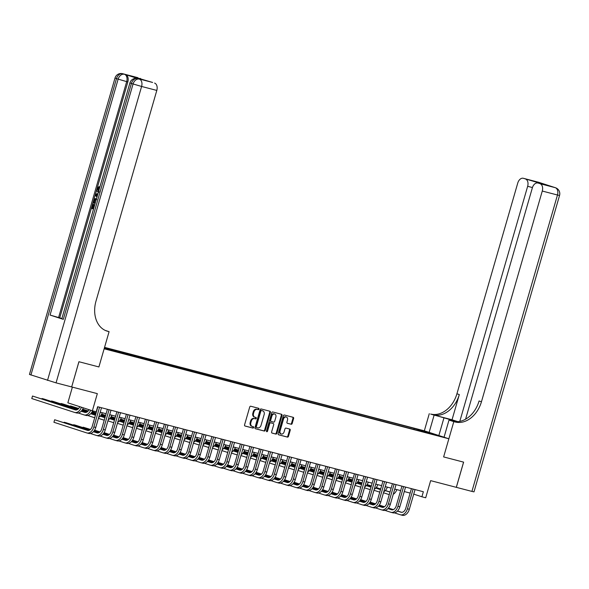 <?xml version="1.0" encoding="UTF-8"?>
<svg xmlns="http://www.w3.org/2000/svg" width="589" height="589" viewBox="0 0 589 589"><rect width="100%" height="100%" fill="white"/><g stroke="black" fill="none" stroke-linecap="round" stroke-linejoin="round"><path stroke-width="0.88" d="M258.991 409.134A0.722 0.537 108 0 0 258.674 408.302L250.745 406.233A1.031 0.773 108 0 0 249.714 407.028L244.568 424.838A1.031 0.773 108 0 0 245.031 426.024L252.961 428.093A0.722 0.537 108 0 0 253.358 426.708L252.335 426.443A3.298 2.466 108 0 1 252.232 426.414A3.298 2.466 108 0 1 250.862 422.652L251.289 421.164A3.298 2.466 108 0 1 254.588 418.624L255.619 418.889A0.722 0.537 108 0 0 256.016 417.505L254.985 417.24A3.298 2.466 108 0 1 254.882 417.211A3.298 2.466 108 0 1 253.513 413.449L253.947 411.961A3.298 2.466 108 0 1 257.246 409.421L258.269 409.686A0.722 0.537 108 0 0 258.991 409.134M254.787 417.174L254.323 417.027A3.298 2.466 108 0 1 254.22 416.997A3.298 2.466 108 0 1 252.85 413.235L253.277 411.748A3.298 2.466 108 0 1 256.583 409.208L257.607 409.473A0.722 0.537 108 0 0 258.173 408.17M244.833 425.935L252.298 427.879A0.722 0.537 108 0 0 252.858 426.576M252.129 426.377L251.672 426.23A3.298 2.466 108 0 1 251.569 426.2A3.298 2.466 108 0 1 250.2 422.438L250.627 420.951A3.298 2.466 108 0 1 253.925 418.411L254.949 418.676A0.722 0.537 108 0 0 255.516 417.373M419.905 429.771L425.258 431.391L419.905 429.771M291.15 424.286A1.031 0.773 108 0 0 292.181 423.491L293.624 418.492A1.031 0.773 108 0 0 293.16 417.306L284.354 415.009A1.031 0.773 108 0 0 283.324 415.805L278.185 433.614A1.031 0.773 108 0 0 278.641 434.8L287.447 437.097A1.031 0.773 108 0 0 288.477 436.302L290.222 430.264A1.031 0.773 108 0 0 289.759 429.079L285.996 428.1A1.031 0.773 108 0 0 284.966 428.895L284.097 431.884A2.754 2.061 108 0 1 281.255 433.99A2.754 2.061 108 0 1 280.106 430.846L283.493 419.118A2.754 2.061 108 0 1 286.335 417.019A2.754 2.061 108 0 1 287.484 420.163L286.917 422.114A1.031 0.773 108 0 0 287.38 423.3L290.487 424.065A1.031 0.773 108 0 0 291.518 423.27L292.961 418.278A1.031 0.773 108 0 0 292.696 417.181M71.674 386.944L78.911 361.727L98.9 366.947L78.948 361.734L71.674 386.944L97.332 393.636L92.385 410.776L96.184 411.77L97.634 406.727L423.358 491.741L421.901 496.785L425.7 497.779L430.647 480.639L456.342 487.346L463.617 462.137L443.627 456.924L463.58 462.129L456.306 487.331M444.054 437.215L449.002 420.075L453.81 421.636L443.627 456.924L448.862 438.776L104.143 348.798L98.9 366.947L109.09 331.659L107.721 331.298A26.247 19.628 -72 0 1 106.896 331.062A26.247 19.628 -72 0 1 95.992 301.134L156.807 90.426L141.603 86.458L56.051 382.865L71.637 386.929M270.417 412.433A1.031 0.773 108 0 0 269.953 411.247L261.155 408.95A1.031 0.773 108 0 0 260.117 409.745L254.978 427.555A1.031 0.773 108 0 0 255.442 428.74L264.247 431.038A1.031 0.773 108 0 0 265.278 430.25L270.417 412.433L269.755 412.219A1.031 0.773 108 0 0 269.49 411.129M272.751 411.976L281.557 414.281A1.031 0.773 108 0 1 282.021 415.459L276.882 433.276A1.031 0.773 108 0 1 275.843 434.071L272.081 433.084A1.031 0.773 108 0 1 271.617 431.899L273.701 424.676A1.031 0.773 108 0 0 273.244 423.491L270.741 422.843A1.031 0.773 108 0 0 269.71 423.638L267.539 431.155A0.722 0.537 108 0 1 266.493 430.883L271.72 412.771A1.031 0.773 108 0 1 272.751 411.976M104.555 347.355L424.33 430.817L448.862 438.776M104.26 348.379L428.166 433.173M104.503 347.539L414.177 428.365L438.665 435.661L428.402 432.981M72.381 387.128L67.853 402.817L92.385 410.776M413.706 494.127L421.901 496.785M100.182 412.182L106.094 413.728M109.679 414.663L115.599 416.202M119.184 417.145L125.096 418.683M128.689 419.618L134.601 421.164M138.187 422.099L144.106 423.646M147.692 424.581L153.604 426.127M157.189 427.062L163.109 428.608M166.694 429.543L172.606 431.089M176.192 432.024L182.111 433.563M185.697 434.505L191.609 436.044M195.195 436.979L201.114 438.525M204.7 439.46L210.612 441.006M214.197 441.941L220.117 443.488M223.702 444.423L229.622 445.969M233.207 446.904L239.119 448.45M242.705 449.385L248.624 450.924M252.21 451.859L258.122 453.405M261.707 454.34L267.627 455.886M271.212 456.821L277.124 458.367M280.71 459.302L286.629 460.848M290.215 461.783L296.127 463.329M299.713 464.265L305.632 465.803M309.218 466.746L315.137 468.284M318.723 469.219L324.635 470.766M328.22 471.701L334.14 473.247M337.725 474.182L343.637 475.728M347.223 476.663L353.142 478.209M356.728 479.144L362.64 480.69M366.225 481.625L372.145 483.164M375.73 484.106L381.643 485.645M385.228 486.58L391.148 488.126M394.733 489.061L400.653 490.608M404.238 491.543L410.15 493.089M413.868 429.44L414.177 428.365M418.484 430.647L418.19 429.668M428.453 432.348L428.144 433.165M255.243 428.652L263.577 430.824A1.031 0.773 108 0 0 264.616 430.029L269.755 412.219M261.575 410.548A0.722 0.537 108 0 0 260.853 411.107L256.34 426.745A0.722 0.537 108 0 0 256.657 427.57L257.739 427.857A3.298 2.466 108 0 0 261.045 425.31L264.13 414.627A3.298 2.466 108 0 0 262.76 410.864A3.298 2.466 108 0 0 262.657 410.835L260.912 410.334A0.722 0.537 108 0 0 260.191 410.894L260.853 411.107M256.613 427.555L255.994 427.356A0.722 0.537 108 0 1 255.678 426.524L260.191 410.894M262.193 410.688A3.298 2.466 108 0 0 262.098 410.651A3.298 2.466 108 0 0 261.995 410.621L262.657 410.835M260.912 410.334L261.995 410.621M271.882 432.996L275.181 433.857A1.031 0.773 108 0 0 276.212 433.062L281.358 415.245A1.031 0.773 108 0 0 281.093 414.155M272.641 423.3A1.031 0.773 108 0 0 272.582 423.277L270.079 422.622A1.031 0.773 108 0 0 269.048 423.417L266.876 430.942L267.539 431.155M266.515 431.435A0.722 0.537 108 0 0 266.876 430.942M275.866 417.181A2.754 2.061 108 0 0 274.724 414.038A2.754 2.061 108 0 0 271.875 416.143L270.682 420.274A1.031 0.773 108 0 0 271.146 421.459L273.642 422.107A1.031 0.773 108 0 0 274.673 421.312L275.866 417.181M274.724 414.038L274.062 413.824A2.754 2.061 108 0 0 271.212 415.922L271.875 416.143M271.08 421.437L270.476 421.238A1.031 0.773 108 0 0 270.476 421.238A1.031 0.773 108 0 1 270.02 420.053L271.212 415.922M287.182 423.204L290.487 424.065M286.335 417.019L285.672 416.806A2.754 2.061 108 0 0 282.83 418.904L283.493 419.118M281.255 433.99L280.592 433.776A2.754 2.061 108 0 1 279.444 430.633L282.83 418.904M278.45 434.704L286.784 436.883A1.031 0.773 108 0 0 287.815 436.088L289.56 430.051A1.031 0.773 108 0 0 289.295 428.961M79.743 406.675A5.249 3.482 104.6 0 1 75.363 409.922A5.249 3.482 104.6 0 1 75.237 409.885L32.505 396.029L31.777 398.547L74.508 412.403A7.871 5.22 -75.4 0 0 74.7 412.462A7.871 5.22 -75.4 0 0 81.415 407.22M75.959 410.003L32.505 396.029L31.777 398.547M76.408 412.904A7.871 5.22 -75.4 0 0 76.599 412.963A7.871 5.22 -75.4 0 0 83.277 407.824M99.534 407.22L97.877 406.8L92.215 426.421A5.249 3.482 104.6 0 1 87.577 430.419A5.249 3.482 104.6 0 1 87.444 430.382L54.659 419.751L53.93 422.269L86.716 432.908A7.871 5.22 -75.4 0 0 86.914 432.959A7.871 5.22 -75.4 0 0 93.872 426.959L99.534 407.338M88.615 433.401A7.871 5.22 -75.4 0 0 88.814 433.46A7.871 5.22 -75.4 0 0 95.771 427.452L101.499 407.735M88.166 430.5L54.659 419.751L53.93 422.269M89.013 409.679A5.249 3.482 104.6 0 1 84.868 412.403A5.249 3.482 104.6 0 1 84.735 412.366L81.208 411.225M85.457 412.477L81.297 411.129M77.063 409.76L43.91 399.003L42.01 398.51L41.885 398.944M76.901 409.826L42.01 398.51L41.701 398.886M78.204 413.007L84.013 414.884A7.871 5.22 -75.4 0 0 84.205 414.943A7.871 5.22 -75.4 0 0 90.706 410.231M85.913 415.385A7.871 5.22 -75.4 0 0 86.104 415.436A7.871 5.22 -75.4 0 0 92.569 410.827M95.543 414.892A5.249 3.482 104.6 0 1 94.365 414.884A5.249 3.482 104.6 0 1 94.24 414.847L90.713 413.699M94.962 414.958L90.794 413.611M86.568 412.241L81.694 410.658M77.741 409.377L53.415 401.484L51.508 400.984L51.383 401.426M86.399 412.307L81.621 410.754M77.623 409.458L51.508 400.984L51.199 401.367M87.709 415.488L93.511 417.365A7.871 5.22 -75.4 0 0 93.703 417.424A7.871 5.22 -75.4 0 0 94.777 417.535M98.672 417.417A7.871 5.22 -75.4 0 0 102.295 412.734M99.747 413.677A7.871 5.22 -75.4 0 0 100.395 412.241M105.041 417.373A5.249 3.482 104.6 0 1 103.87 417.365A5.249 3.482 104.6 0 1 103.738 417.329L100.211 416.18M104.459 417.439L100.299 416.092M95.632 414.575L91.199 413.139M87.238 411.851L82.055 410.172M78.263 408.943L62.913 403.966L61.013 403.465L60.888 403.907M95.602 414.685L91.126 413.235M87.12 411.939L81.989 410.268M78.168 409.031L61.013 403.465L60.704 403.848M98.4 418.352L103.016 419.847A7.871 5.22 -75.4 0 0 103.208 419.905A7.871 5.22 -75.4 0 0 104.282 420.009M108.17 419.891A7.871 5.22 -75.4 0 0 111.8 415.216M109.252 416.151A7.871 5.22 -75.4 0 0 109.9 414.715M109.031 409.701L107.375 409.281L101.72 428.895A5.249 3.482 104.6 0 1 97.075 432.9A5.249 3.482 104.6 0 1 96.949 432.863L93.415 431.722M90.419 433.504L96.221 435.381A7.871 5.22 -75.4 0 0 96.412 435.44A7.871 5.22 -75.4 0 0 103.377 429.433L109.039 409.819M98.12 435.882A7.871 5.22 -75.4 0 0 98.311 435.941A7.871 5.22 -75.4 0 0 105.276 429.933L111.004 410.216M97.671 432.981L93.504 431.627M89.278 430.257L66.064 422.725L64.164 422.232L64.039 422.674M89.108 430.323L64.164 422.232L63.855 422.615M118.536 412.182L116.88 411.763L111.218 431.376A5.249 3.482 104.6 0 1 106.58 435.381A5.249 3.482 104.6 0 1 106.447 435.345L102.92 434.203M99.916 435.985L105.718 437.863A7.871 5.22 -75.4 0 0 105.917 437.921A7.871 5.22 -75.4 0 0 112.874 431.914L118.536 412.3M107.625 438.363A7.871 5.22 -75.4 0 0 107.816 438.415A7.871 5.22 -75.4 0 0 114.774 432.414L120.502 412.698M107.169 435.455L103.009 434.108M98.775 432.738L93.909 431.155M89.948 429.874L75.569 425.206L73.662 424.713L73.537 425.155M98.613 432.805L93.828 431.251M89.83 429.955L73.662 424.713L73.353 425.089M128.034 414.663L126.385 414.244L120.723 433.857A5.249 3.482 104.6 0 1 116.077 437.863A5.249 3.482 104.6 0 1 115.952 437.826L112.425 436.677M109.421 438.466L115.223 440.344A7.871 5.22 -75.4 0 0 115.415 440.403A7.871 5.22 -75.4 0 0 122.379 434.395L128.041 414.781M117.123 440.844A7.871 5.22 -75.4 0 0 117.314 440.896A7.871 5.22 -75.4 0 0 124.279 434.896L130.007 415.179M116.674 437.936L112.506 436.589M108.28 435.219L103.406 433.637M99.453 432.355L94.269 430.669M90.47 429.44L83.167 427.194L83.042 427.629M108.111 435.286L103.333 433.732M99.335 432.436L94.196 430.773M90.375 429.528L83.167 427.194L82.858 427.57M114.546 419.854A5.249 3.482 104.6 0 1 113.375 419.847A5.249 3.482 104.6 0 1 113.243 419.81L109.716 418.661M113.964 419.92L109.797 418.573M105.136 417.056L100.704 415.62M95.793 414.023L91.56 412.653M87.761 411.424L82.379 409.679M78.69 408.479L70.518 405.946L70.385 406.388M105.1 417.167L100.623 415.716M95.757 414.133L91.486 412.749M87.665 411.512L82.32 409.775M78.609 408.575L70.518 405.946L70.201 406.329M107.905 420.833L112.514 422.328A7.871 5.22 -75.4 0 0 112.713 422.387A7.871 5.22 -75.4 0 0 113.78 422.49M117.675 422.372A7.871 5.22 -75.4 0 0 121.297 417.697M118.75 418.632A7.871 5.22 -75.4 0 0 119.398 417.196M137.539 417.145L135.882 416.725L130.221 436.339A5.249 3.482 104.6 0 1 125.582 440.344A5.249 3.482 104.6 0 1 125.45 440.307L121.923 439.158M118.919 440.94L124.728 442.825A7.871 5.22 -75.4 0 0 124.92 442.884A7.871 5.22 -75.4 0 0 131.877 436.876L137.539 417.262M126.628 443.318A7.871 5.22 -75.4 0 0 126.819 443.377A7.871 5.22 -75.4 0 0 133.777 437.369L139.505 417.653M126.171 440.417L122.011 439.07M117.778 437.693L112.911 436.118M108.95 434.829L103.767 433.151M99.975 431.921L94.586 430.176M117.616 437.76L112.83 436.213M108.832 434.918L103.701 433.246M99.88 432.009L94.527 430.272M98.989 192.272L98.245 192.073C97.038 191.639 96.633 190.497 97.045 188.635L98.871 186.684L99.482 186.838L99.357 187.729L98.098 188.988L99.099 191.381M93.511 209.029L91.405 208.344L92.642 204.081L93.71 204.39L92.723 207.799L93.349 208.005M138.548 78.801A6.295 4.175 104.6 0 1 138.702 78.838A6.295 4.175 104.6 0 1 138.857 78.882L125.597 74.582A6.295 4.175 104.6 0 1 127.828 81.923L126.687 81.621L58.598 317.537L50.058 315.056L63.317 319.356L61.823 318.796L129.919 82.887L131.413 83.439L63.317 319.356M61.904 318.539L59.739 317.832L127.828 81.923M109.09 331.659L105.247 330.414M152.308 82.372A6.295 4.175 104.6 0 1 152.463 82.408L128.557 75.37L138.003 77.711L125.597 74.582M139.961 78.352A6.295 4.175 104.6 0 1 141.551 79.559M56.051 382.865L29.45 374.449L115.002 78.05L116.489 78.602L30.937 375.009M152.463 82.408A6.295 4.175 104.6 0 1 152.617 82.453L128.557 75.37M138.857 78.882L152.617 82.453M154.576 83.093A6.295 4.175 104.6 0 1 156.807 90.426M59.739 317.832L58.598 317.537M92.642 204.081L93.099 204.228L92.112 207.645L93.342 208.042L94.255 204.862L94.682 204.972M94.255 204.862L94.674 204.994M92.112 207.645L92.723 207.799M93.099 204.228L93.71 204.39M95.123 203.448L93.018 202.763L94.52 198.854L96.552 198.486M96.309 199.34L94.454 199.862L94.078 200.834L93.725 202.056L95.366 202.594M93.725 202.056L95.381 202.557M96.773 199.45L95.057 200.017L94.336 202.218M94.454 199.862L95.057 200.017M94.078 200.834L94.689 200.989M96.957 197.087L95.219 195.143L95.499 194.179L97.965 193.59M97.73 194.414L95.816 194.812L97.192 196.262M96.434 195.46L97.303 195.894M97.641 194.716L96.427 194.966L97.045 195.622M95.816 194.812L96.427 194.966M98.496 191.219L97.487 188.826L98.098 188.988M98.871 186.684L98.746 187.574L99.357 187.729M98.746 187.574L97.487 188.826M538.361 182.215A6.295 4.175 104.6 0 1 538.515 182.251A6.295 4.175 104.6 0 1 538.67 182.295L555.243 187.67A6.295 4.175 104.6 0 1 557.474 195.011L542.27 191.042A6.295 4.175 -75.4 0 0 540.039 183.702L555.243 187.67A6.295 4.712 -72 0 1 555.442 187.729A6.295 6.295 0 0 1 559.55 195.467L557.474 195.011L471.922 491.41L456.342 487.346M457.469 421.68L430.647 414.038A26.247 19.628 108 0 0 456.924 393.791L517.746 183.083A6.295 4.175 -75.4 0 1 523.312 178.283L538.515 182.251A6.295 6.295 0 0 1 538.869 182.354A6.295 4.712 108 0 0 538.67 182.295L523.466 178.327L549.485 186.043L537.934 183.024A6.295 4.175 -75.4 0 0 532.36 187.825L465.582 419.191M449.002 420.075L454.848 421.599M453.81 421.636L455.179 421.989A26.247 19.628 108 0 0 481.456 401.75L542.27 191.042M452.035 419.773L433.033 414.811A26.247 19.628 108 0 0 459.31 394.564L452.035 419.773L457.844 421.65M549.485 186.043L540.039 183.702M559.55 195.467L473.998 491.867L471.922 491.41M429.138 432.378L434.086 415.238M424.33 430.817L429.278 413.677M459.803 421.378L527.656 186.301A6.295 4.175 -75.4 0 0 525.425 178.96M455.179 421.989L452.794 421.216A26.247 19.628 108 0 0 479.071 400.976L481.456 401.75M537.028 182.936L536.822 181.935M124.043 422.335A5.249 3.482 104.6 0 1 122.873 422.328A5.249 3.482 104.6 0 1 122.748 422.284L119.214 421.142M123.462 422.401L119.302 421.047M114.634 419.537L110.202 418.102M105.291 416.504L101.058 415.135M95.948 413.478L91.884 412.153M88.188 410.96L82.666 409.171M114.605 419.648L110.128 418.19M105.262 416.614L100.991 415.23M95.919 413.588L91.818 412.256M88.114 411.056L82.615 409.267M117.402 423.307L122.019 424.809A7.871 5.22 -75.4 0 0 122.21 424.86A7.871 5.22 -75.4 0 0 123.285 424.971M127.172 424.853A7.871 5.22 -75.4 0 0 130.802 420.171M128.255 421.113A7.871 5.22 -75.4 0 0 128.903 419.677M147.044 419.618L145.387 419.206L139.726 438.82A5.249 3.482 104.6 0 1 135.08 442.825A5.249 3.482 104.6 0 1 134.955 442.788L131.428 441.64M128.424 443.421L134.226 445.306A7.871 5.22 -75.4 0 0 134.417 445.365A7.871 5.22 -75.4 0 0 141.382 439.357L147.044 419.743M136.125 445.799A7.871 5.22 -75.4 0 0 136.324 445.858A7.871 5.22 -75.4 0 0 143.282 439.85L149.01 420.134M135.676 442.899L131.509 441.551M127.283 440.174L122.409 438.599M118.455 437.31L113.272 435.632M109.473 434.402L104.091 432.657M127.114 440.241L122.335 438.695M118.337 437.391L113.198 435.727M109.377 434.491L104.032 432.753M133.548 424.816A5.249 3.482 104.6 0 1 132.378 424.802A5.249 3.482 104.6 0 1 132.245 424.765L128.719 423.624M132.967 424.883L128.807 423.528M124.139 422.019L119.707 420.575M114.796 418.985L110.563 417.616M105.453 415.959L101.382 414.634M96.11 412.926L92.171 411.645M124.11 422.129L119.626 420.671M114.767 419.096L110.496 417.711M105.424 416.062L101.323 414.737M96.081 413.036L92.112 411.748M126.907 425.788L131.516 427.29A7.871 5.22 -75.4 0 0 131.715 427.342A7.871 5.22 -75.4 0 0 132.79 427.452M136.677 427.334A7.871 5.22 -75.4 0 0 140.307 422.652M137.76 423.594A7.871 5.22 -75.4 0 0 138.4 422.158M156.541 422.099L154.885 421.687L149.223 441.301A5.249 3.482 104.6 0 1 144.585 445.299A5.249 3.482 104.6 0 1 144.452 445.262L140.926 444.121M137.922 445.902L143.731 447.787A7.871 5.22 -75.4 0 0 143.922 447.839A7.871 5.22 -75.4 0 0 150.88 441.838L156.541 422.225M145.63 448.281A7.871 5.22 -75.4 0 0 145.822 448.339A7.871 5.22 -75.4 0 0 152.787 442.332L158.507 422.615M145.174 445.38L141.014 444.025M136.788 442.656L131.914 441.08M127.953 439.792L122.77 438.113M118.978 436.883L113.596 435.131M136.619 442.722L131.84 441.168M127.835 439.873L122.703 438.209M118.882 436.972L113.53 435.234M143.053 427.29A5.249 3.482 104.6 0 1 141.875 427.283A5.249 3.482 104.6 0 1 141.75 427.246L138.216 426.105M142.472 427.356L138.305 426.009M133.637 424.5L129.205 423.057M124.294 421.466L120.06 420.09M114.951 418.433L110.887 417.115M105.608 415.407L101.676 414.126M133.607 424.603L129.131 423.152M124.264 421.577L119.994 420.193M114.921 418.543L110.82 417.218M105.578 415.517L101.617 414.229M136.405 428.269L141.021 429.764A7.871 5.22 -75.4 0 0 141.213 429.823A7.871 5.22 -75.4 0 0 142.288 429.933M146.175 429.815A7.871 5.22 -75.4 0 0 149.805 425.133M147.257 426.075A7.871 5.22 -75.4 0 0 147.905 424.64M166.046 424.581L164.39 424.161L158.728 443.782A5.249 3.482 104.6 0 1 154.09 447.78A5.249 3.482 104.6 0 1 153.957 447.743L150.431 446.602M147.427 448.384L153.228 450.268A7.871 5.22 -75.4 0 0 153.427 450.32A7.871 5.22 -75.4 0 0 160.385 444.32L166.046 424.698M155.128 450.762A7.871 5.22 -75.4 0 0 155.327 450.821A7.871 5.22 -75.4 0 0 162.284 444.813L168.012 425.096M154.679 447.861L150.512 446.506M146.286 445.137L141.419 443.554M137.458 442.273L132.275 440.594M128.476 439.357L123.094 437.612M146.124 445.203L141.338 443.65M137.34 442.354L132.201 440.69M128.38 439.453L123.035 437.715M152.551 429.771A5.249 3.482 104.6 0 1 151.38 429.764A5.249 3.482 104.6 0 1 151.248 429.727L147.721 428.578M151.969 429.837L147.81 428.49M143.142 426.973L138.709 425.538M133.799 423.947L129.565 422.571M124.456 420.914L120.384 419.596M115.113 417.888L111.174 416.607M143.112 427.084L138.629 425.633M133.769 424.058L129.499 422.674M124.426 421.025L120.325 419.699M115.083 417.999L111.122 416.71M145.91 430.75L150.519 432.245A7.871 5.22 -75.4 0 0 150.718 432.304A7.871 5.22 -75.4 0 0 151.793 432.414M155.68 432.297A7.871 5.22 -75.4 0 0 159.31 427.614M156.762 428.556A7.871 5.22 -75.4 0 0 157.41 427.121M175.544 427.062L173.888 426.642L168.226 446.256A5.249 3.482 104.6 0 1 163.587 450.261A5.249 3.482 104.6 0 1 163.462 450.224L159.928 449.083M156.932 450.865L162.733 452.742A7.871 5.22 -75.4 0 0 162.925 452.801A7.871 5.22 -75.4 0 0 169.89 446.793L175.544 427.18M164.633 453.243A7.871 5.22 -75.4 0 0 164.824 453.294A7.871 5.22 -75.4 0 0 171.789 447.294L177.517 427.577M164.176 450.335L160.017 448.987M155.79 447.618L150.917 446.035M146.963 444.754L141.772 443.068M137.981 441.838L132.599 440.093M155.621 447.684L150.843 446.131M146.838 444.835L141.706 443.171M137.885 441.927L132.532 440.197M162.056 432.252A5.249 3.482 104.6 0 1 160.878 432.245A5.249 3.482 104.6 0 1 160.753 432.208L157.226 431.06M161.474 432.319L157.307 430.971M152.647 429.455L148.207 428.019M143.304 426.429L139.07 425.052M133.961 423.395L129.889 422.077M124.618 420.362L120.679 419.088M152.61 429.565L148.133 428.115M143.267 426.539L138.997 425.148M133.924 423.506L129.823 422.173M124.581 420.472L120.62 419.191M155.408 433.232L160.024 434.726A7.871 5.22 -75.4 0 0 160.215 434.785A7.871 5.22 -75.4 0 0 161.29 434.896M165.185 434.77A7.871 5.22 -75.4 0 0 168.807 430.095M166.26 431.038A7.871 5.22 -75.4 0 0 166.908 429.602M185.049 429.543L183.393 429.123L177.731 448.737A5.249 3.482 104.6 0 1 173.092 452.742A5.249 3.482 104.6 0 1 172.96 452.705L169.433 451.557M166.429 453.346L172.231 455.223A7.871 5.22 -75.4 0 0 172.43 455.282A7.871 5.22 -75.4 0 0 179.387 449.274L185.049 429.661M174.13 455.724A7.871 5.22 -75.4 0 0 174.329 455.776A7.871 5.22 -75.4 0 0 181.287 449.775L187.015 430.058M173.681 452.816L169.522 451.469M165.288 450.099L160.422 448.516M156.46 447.235L151.277 445.549M147.478 444.32L142.096 442.575M165.126 450.165L160.341 448.612M156.343 447.316L151.211 445.652M147.383 444.408L142.037 442.678M171.554 434.734A5.249 3.482 104.6 0 1 170.383 434.726A5.249 3.482 104.6 0 1 170.25 434.689L166.724 433.541M170.972 434.8L166.812 433.452M162.144 431.936L157.712 430.5M152.801 428.91L148.568 427.533M143.458 425.876L139.387 424.559M134.115 422.843L130.176 421.569M162.115 432.046L157.631 430.596M152.772 429.013L148.502 427.629M143.429 425.987L139.328 424.654M134.086 422.954L130.125 421.672M164.913 435.713L169.529 437.207A7.871 5.22 -75.4 0 0 169.72 437.266A7.871 5.22 -75.4 0 0 170.795 437.369M174.683 437.252A7.871 5.22 -75.4 0 0 178.312 432.576M175.765 433.511A7.871 5.22 -75.4 0 0 176.413 432.076M194.547 432.024L192.89 431.604L187.228 451.218A5.249 3.482 104.6 0 1 182.59 455.223A5.249 3.482 104.6 0 1 182.465 455.187L178.931 454.038M175.934 455.82L181.736 457.705A7.871 5.22 -75.4 0 0 181.927 457.763A7.871 5.22 -75.4 0 0 188.892 451.756L194.554 432.142M183.635 458.198A7.871 5.22 -75.4 0 0 183.827 458.257A7.871 5.22 -75.4 0 0 190.792 452.256L196.52 432.532M183.186 455.297L179.019 453.95M174.793 452.573L169.919 450.997M165.965 449.716L160.775 448.03M156.983 446.801L151.601 445.056M174.624 452.646L169.846 451.093M165.84 449.797L160.709 448.126M156.888 446.889L151.535 445.151M181.059 437.215A5.249 3.482 104.6 0 1 179.881 437.207A5.249 3.482 104.6 0 1 179.755 437.163L176.229 436.022M180.477 437.281L176.31 435.926M171.649 434.417L167.21 432.981M162.306 431.384L158.073 430.014M152.963 428.358L148.892 427.04M143.62 425.324L139.681 424.051M171.613 434.527L167.136 433.077M162.269 431.494L157.999 430.11M152.926 428.468L148.833 427.135M143.583 425.435L139.622 424.154M174.41 438.194L179.027 439.689A7.871 5.22 -75.4 0 0 179.218 439.747A7.871 5.22 -75.4 0 0 180.293 439.85M184.188 439.733A7.871 5.22 -75.4 0 0 187.81 435.057M185.263 435.993A7.871 5.22 -75.4 0 0 185.91 434.557M204.052 434.505L202.395 434.086L196.733 453.699A5.249 3.482 104.6 0 1 192.095 457.705A5.249 3.482 104.6 0 1 191.962 457.668L188.436 456.519M185.432 458.301L191.234 460.186A7.871 5.22 -75.4 0 0 191.432 460.245A7.871 5.22 -75.4 0 0 198.39 454.237L204.052 434.623M193.133 460.679A7.871 5.22 -75.4 0 0 193.332 460.738A7.871 5.22 -75.4 0 0 200.289 454.73L206.017 435.013M192.684 457.778L188.524 456.431M184.291 455.054L179.424 453.478M175.463 452.19L170.28 450.511M166.481 449.282L161.099 447.537M184.129 455.12L179.343 453.574M175.345 452.278L170.214 450.607M166.385 449.37L161.04 447.633M190.556 439.696A5.249 3.482 104.6 0 1 189.386 439.681A5.249 3.482 104.6 0 1 189.253 439.644L185.726 438.503M189.975 439.762L185.815 438.407M181.147 436.898L176.715 435.455M171.804 433.865L167.57 432.495M162.461 430.839L158.397 429.514M153.118 427.805L149.179 426.532M181.117 437.009L176.641 435.551M171.774 433.975L167.504 432.591M162.431 430.949L158.331 429.617M153.088 427.916L149.127 426.627M183.915 440.668L188.532 442.17A7.871 5.22 -75.4 0 0 188.723 442.221A7.871 5.22 -75.4 0 0 189.798 442.332M193.685 442.214A7.871 5.22 -75.4 0 0 197.315 437.531M194.768 438.474A7.871 5.22 -75.4 0 0 195.415 437.038M213.549 436.979L211.9 436.567L206.238 456.18A5.249 3.482 104.6 0 1 201.593 460.186A5.249 3.482 104.6 0 1 201.467 460.142L197.941 459M194.937 460.782L200.739 462.667A7.871 5.22 -75.4 0 0 200.93 462.726A7.871 5.22 -75.4 0 0 207.895 456.718L213.557 437.104M202.638 463.16A7.871 5.22 -75.4 0 0 202.83 463.219A7.871 5.22 -75.4 0 0 209.794 457.211L215.522 437.494M202.189 460.259L198.022 458.905M193.796 457.535L188.922 455.96M184.968 454.671L179.785 452.993M175.986 451.763L170.604 450.018M193.626 457.601L188.848 456.055M184.85 454.752L179.711 453.088M175.89 451.851L170.538 450.114M200.061 442.17A5.249 3.482 104.6 0 1 198.891 442.162A5.249 3.482 104.6 0 1 198.758 442.125L195.231 440.984M199.48 442.243L195.312 440.889M190.652 439.379L186.22 437.936M181.309 436.346L177.075 434.976M171.966 433.313L167.894 431.995M162.623 430.287L158.684 429.006M190.615 439.49L186.139 438.032M181.272 436.456L177.002 435.072M171.929 433.423L167.836 432.098M162.586 430.397L158.625 429.109M193.42 443.149L198.029 444.651A7.871 5.22 -75.4 0 0 198.228 444.702A7.871 5.22 -75.4 0 0 199.296 444.813M203.19 444.695A7.871 5.22 -75.4 0 0 206.813 440.012M204.265 440.955A7.871 5.22 -75.4 0 0 204.913 439.519M223.054 439.46L221.398 439.041L215.736 458.662A5.249 3.482 104.6 0 1 211.098 462.659A5.249 3.482 104.6 0 1 210.965 462.623L207.438 461.481M204.435 463.263L210.236 465.148A7.871 5.22 -75.4 0 0 210.435 465.2A7.871 5.22 -75.4 0 0 217.393 459.199L223.054 439.578M212.143 465.641A7.871 5.22 -75.4 0 0 212.334 465.7A7.871 5.22 -75.4 0 0 219.292 459.692L225.02 439.976M211.687 462.74L207.527 461.386M203.293 460.016L198.427 458.433M194.466 457.152L189.283 455.474M185.491 454.244L180.101 452.492M203.131 460.083L198.346 458.529M194.348 457.233L189.216 455.569M185.395 454.333L180.043 452.595M209.559 444.651A5.249 3.482 104.6 0 1 208.388 444.643A5.249 3.482 104.6 0 1 208.263 444.607L204.729 443.465M208.977 444.717L204.817 443.37M200.15 441.853L195.717 440.417M190.807 438.827L186.573 437.45M181.464 435.794L177.399 434.476M172.121 432.768L168.182 431.487M200.12 441.964L195.644 440.513M190.777 438.938L186.507 437.553M181.434 435.904L177.333 434.579M172.091 432.878L168.13 431.59M202.918 445.63L207.534 447.125A7.871 5.22 -75.4 0 0 207.726 447.184A7.871 5.22 -75.4 0 0 208.8 447.294M212.688 447.176A7.871 5.22 -75.4 0 0 216.318 442.494M213.77 443.436A7.871 5.22 -75.4 0 0 214.418 442M232.559 441.941L230.903 441.522L225.241 461.143A5.249 3.482 104.6 0 1 220.595 465.141A5.249 3.482 104.6 0 1 220.47 465.104L216.943 463.963M213.94 465.744L219.741 467.622A7.871 5.22 -75.4 0 0 219.933 467.681A7.871 5.22 -75.4 0 0 226.898 461.68L232.559 442.059M221.641 468.122A7.871 5.22 -75.4 0 0 221.839 468.181A7.871 5.22 -75.4 0 0 228.797 462.174L234.525 442.457M221.192 465.222L217.024 463.867M212.798 462.498L207.924 460.915M203.971 459.634L198.787 457.955M194.988 456.718L189.606 454.973M212.629 462.564L207.851 461.01M203.853 459.714L198.714 458.051M194.893 456.806L189.548 455.076M219.064 447.132A5.249 3.482 104.6 0 1 217.893 447.125A5.249 3.482 104.6 0 1 217.761 447.088L214.234 445.939M218.482 447.198L214.322 445.851M209.655 444.334L205.222 442.899M200.312 441.308L196.078 439.931M190.969 438.275L186.897 436.957M181.626 435.249L177.687 433.968M209.625 444.445L205.141 442.994M200.282 441.419L196.012 440.035M190.939 438.385L186.838 437.06M181.596 435.359L177.628 434.071M212.423 448.111L217.032 449.606A7.871 5.22 -75.4 0 0 217.231 449.665A7.871 5.22 -75.4 0 0 218.305 449.775M222.193 449.657A7.871 5.22 -75.4 0 0 225.823 444.975M223.275 445.917A7.871 5.22 -75.4 0 0 223.916 444.481M242.057 444.423L240.4 444.003L234.739 463.617A5.249 3.482 104.6 0 1 230.1 467.622A5.249 3.482 104.6 0 1 229.968 467.585L226.441 466.444M223.437 468.226L229.246 470.103A7.871 5.22 -75.4 0 0 229.438 470.162A7.871 5.22 -75.4 0 0 236.395 464.154L242.057 444.54M231.146 470.604A7.871 5.22 -75.4 0 0 231.337 470.655A7.871 5.22 -75.4 0 0 238.295 464.655L244.023 444.938M230.689 467.695L226.529 466.348M222.303 464.979L217.429 463.396M213.468 462.115L208.285 460.429M204.493 459.199L199.104 457.454M222.134 465.045L217.356 463.491M213.351 462.196L208.219 460.532M204.398 459.287L199.045 457.557M228.569 449.613A5.249 3.482 104.6 0 1 227.391 449.606A5.249 3.482 104.6 0 1 227.266 449.569L223.732 448.42M227.987 449.679L223.82 448.332M219.152 446.815L214.72 445.38M209.809 443.789L205.576 442.413M200.466 440.756L196.402 439.438M191.123 437.723L187.184 436.449M219.123 446.926L214.646 445.475M209.78 443.9L205.509 442.508M200.437 440.866L196.336 439.534M191.094 437.833L187.133 436.552M221.92 450.592L226.537 452.087A7.871 5.22 -75.4 0 0 226.728 452.146A7.871 5.22 -75.4 0 0 227.803 452.256M231.691 452.131A7.871 5.22 -75.4 0 0 235.32 447.456M232.773 448.398A7.871 5.22 -75.4 0 0 233.421 446.955M251.562 446.904L249.905 446.484L244.244 466.098A5.249 3.482 104.6 0 1 239.605 470.103A5.249 3.482 104.6 0 1 239.473 470.066L235.946 468.918M232.942 470.707L238.744 472.584A7.871 5.22 -75.4 0 0 238.943 472.643A7.871 5.22 -75.4 0 0 245.9 466.635L251.562 447.022M240.643 473.085A7.871 5.22 -75.4 0 0 240.842 473.136A7.871 5.22 -75.4 0 0 247.8 467.136L253.528 447.419M240.194 470.177L236.027 468.829M231.801 467.46L226.934 465.877M222.973 464.596L217.79 462.91M213.991 461.68L208.609 459.935M231.639 467.526L226.853 465.973M222.856 464.677L217.716 463.013M213.895 461.769L208.55 460.038M238.066 452.094A5.249 3.482 104.6 0 1 236.896 452.087A5.249 3.482 104.6 0 1 236.763 452.05L233.237 450.902M237.485 452.161L233.325 450.813M228.657 449.297L224.225 447.861M219.314 446.263L215.081 444.894M209.971 443.237L205.9 441.919M200.628 440.204L196.689 438.93M228.628 449.407L224.144 447.957M219.285 446.374L215.014 444.989M209.942 443.348L205.841 442.015M200.599 440.314L196.638 439.033M231.425 453.074L236.034 454.568A7.871 5.22 -75.4 0 0 236.233 454.627A7.871 5.22 -75.4 0 0 237.308 454.73M241.196 454.612A7.871 5.22 -75.4 0 0 244.825 449.937M242.278 450.872A7.871 5.22 -75.4 0 0 242.926 449.436M261.06 449.385L259.403 448.965L253.741 468.579A5.249 3.482 104.6 0 1 249.103 472.584A5.249 3.482 104.6 0 1 248.978 472.547L245.444 471.399M242.447 473.181L248.249 475.065A7.871 5.22 -75.4 0 0 248.44 475.124A7.871 5.22 -75.4 0 0 255.398 469.116L261.06 449.503M250.148 475.559A7.871 5.22 -75.4 0 0 250.34 475.617A7.871 5.22 -75.4 0 0 257.305 469.61L263.033 449.893M249.692 472.658L245.532 471.31M241.306 469.934L236.432 468.358M232.478 467.077L227.288 465.391M223.496 464.161L218.114 462.417M241.137 470L236.358 468.454M232.353 467.158L227.221 465.487M223.4 464.25L218.048 462.512M247.571 454.575A5.249 3.482 104.6 0 1 246.393 454.568A5.249 3.482 104.6 0 1 246.268 454.524L242.742 453.383M246.99 454.642L242.823 453.287M238.162 451.778L233.723 450.342M228.819 448.744L224.586 447.375M219.476 445.718L215.405 444.393M210.133 442.685L206.194 441.411M238.125 451.888L233.649 450.438M228.782 448.855L224.512 447.471M219.439 445.829L215.338 444.496M210.096 442.795L206.135 441.514M240.923 455.555L245.539 457.049A7.871 5.22 -75.4 0 0 245.731 457.101A7.871 5.22 -75.4 0 0 246.806 457.211M250.7 457.093A7.871 5.22 -75.4 0 0 254.323 452.418M251.775 453.353A7.871 5.22 -75.4 0 0 252.423 451.918M270.565 451.866L268.908 451.446L263.246 471.06A5.249 3.482 104.6 0 1 258.608 475.065A5.249 3.482 104.6 0 1 258.475 475.029L254.949 473.88M251.945 475.662L257.746 477.546A7.871 5.22 -75.4 0 0 257.945 477.605A7.871 5.22 -75.4 0 0 264.903 471.598L270.565 451.984M259.646 478.04A7.871 5.22 -75.4 0 0 259.845 478.099A7.871 5.22 -75.4 0 0 266.802 472.091L272.53 452.374M259.197 475.139L255.037 473.792M250.804 472.415L245.937 470.839M241.976 469.551L236.793 467.872M232.994 466.643L227.612 464.898M250.642 472.481L245.856 470.935M241.858 469.632L236.726 467.968M232.898 466.731L227.553 464.993M257.069 457.057A5.249 3.482 104.6 0 1 255.898 457.042A5.249 3.482 104.6 0 1 255.766 457.005L252.239 455.864M256.487 457.123L252.328 455.768M247.66 454.259L243.228 452.816M238.317 451.226L234.083 449.856M228.974 448.2L224.902 446.874M219.631 445.166L215.692 443.885M247.63 454.369L243.147 452.912M238.287 451.336L234.017 449.952M228.944 448.31L224.843 446.977M219.601 445.277L215.64 443.988M250.428 458.028L255.044 459.53A7.871 5.22 -75.4 0 0 255.236 459.582A7.871 5.22 -75.4 0 0 256.311 459.692M260.198 459.575A7.871 5.22 -75.4 0 0 263.828 454.892M261.28 455.834A7.871 5.22 -75.4 0 0 261.928 454.399M280.062 454.34L278.406 453.928L272.744 473.541A5.249 3.482 104.6 0 1 268.105 477.546A5.249 3.482 104.6 0 1 267.98 477.502L264.446 476.361M261.45 478.143L267.251 480.028A7.871 5.22 -75.4 0 0 267.443 480.079A7.871 5.22 -75.4 0 0 274.408 474.079L280.069 454.465M269.151 480.521A7.871 5.22 -75.4 0 0 269.342 480.58A7.871 5.22 -75.4 0 0 276.307 474.572L282.035 454.855M268.702 477.62L264.535 476.265M260.309 474.896L255.435 473.32M251.481 472.032L246.29 470.353M242.499 469.124L237.117 467.371M260.139 474.962L255.361 473.416M251.356 472.113L246.224 470.449M242.403 469.212L237.05 467.475M266.574 459.53A5.249 3.482 104.6 0 1 265.396 459.523A5.249 3.482 104.6 0 1 265.271 459.486L261.744 458.345M265.992 459.604L261.825 458.249M257.165 456.74L252.725 455.297M247.822 453.707L243.588 452.337M238.479 450.673L234.407 449.355M229.136 447.647L225.197 446.366M257.128 456.85L252.652 455.393M247.785 453.817L243.515 452.433M238.442 450.784L234.348 449.459M229.099 447.758L225.138 446.469M259.926 460.51L264.542 462.004A7.871 5.22 -75.4 0 0 264.733 462.063A7.871 5.22 -75.4 0 0 265.808 462.174M269.703 462.056A7.871 5.22 -75.4 0 0 273.325 457.373M270.778 458.316A7.871 5.22 -75.4 0 0 271.426 456.88M289.567 456.821L287.911 456.401L282.249 476.022A5.249 3.482 104.6 0 1 277.61 480.02A5.249 3.482 104.6 0 1 277.478 479.983L273.951 478.842M270.947 480.624L276.749 482.509A7.871 5.22 -75.4 0 0 276.948 482.56A7.871 5.22 -75.4 0 0 283.905 476.56L289.567 456.939M278.649 483.002A7.871 5.22 -75.4 0 0 278.847 483.061A7.871 5.22 -75.4 0 0 285.805 477.053L291.533 457.336M278.199 480.101L274.04 478.747M269.806 477.377L264.94 475.794M260.979 474.513L255.795 472.834M251.996 471.598L246.614 469.853M269.644 477.443L264.859 475.89M260.861 474.594L255.729 472.93M251.901 471.693L246.555 469.956M276.072 462.012A5.249 3.482 104.6 0 1 274.901 462.004A5.249 3.482 104.6 0 1 274.768 461.967L271.242 460.826M275.49 462.078L271.33 460.731M266.662 459.214L262.23 457.778M257.319 456.188L253.086 454.811M247.976 453.155L243.912 451.837M238.633 450.129L234.694 448.847M266.633 459.324L262.157 457.874M257.29 456.298L253.02 454.914M247.947 453.265L243.846 451.94M238.604 450.239L234.643 448.951M269.431 462.991L274.047 464.485A7.871 5.22 -75.4 0 0 274.238 464.544A7.871 5.22 -75.4 0 0 275.313 464.655M279.201 464.537A7.871 5.22 -75.4 0 0 282.83 459.854M280.283 460.797A7.871 5.22 -75.4 0 0 280.931 459.361M299.065 459.302L297.416 458.883L291.754 478.496A5.249 3.482 104.6 0 1 287.108 482.501A5.249 3.482 104.6 0 1 286.983 482.465L283.449 481.323M280.452 483.105L286.254 484.983A7.871 5.22 -75.4 0 0 286.445 485.041A7.871 5.22 -75.4 0 0 293.41 479.034L299.072 459.42M288.154 485.483A7.871 5.22 -75.4 0 0 288.345 485.542A7.871 5.22 -75.4 0 0 295.31 479.534L301.038 459.818M287.704 482.582L283.537 481.228M279.311 479.858L274.437 478.275M270.484 476.994L265.3 475.316M261.501 474.079L256.119 472.334M279.142 479.925L274.364 478.371M270.366 477.075L265.227 475.411M261.406 474.167L256.053 472.437M285.577 464.493A5.249 3.482 104.6 0 1 284.406 464.485A5.249 3.482 104.6 0 1 284.273 464.449L280.747 463.3M284.995 464.559L280.828 463.212M276.167 461.695L271.735 460.259M266.824 458.669L262.591 457.292M257.481 455.636L253.41 454.318M248.138 452.61L244.199 451.329M276.131 461.805L271.654 460.355M266.788 458.779L262.517 457.395M257.445 455.746L253.351 454.413M248.102 452.713L244.141 451.432M278.936 465.472L283.545 466.967A7.871 5.22 -75.4 0 0 283.743 467.025A7.871 5.22 -75.4 0 0 284.811 467.136M288.706 467.018A7.871 5.22 -75.4 0 0 292.328 462.336M289.781 463.278A7.871 5.22 -75.4 0 0 290.429 461.842M308.57 461.783L306.913 461.364L301.251 480.977A5.249 3.482 104.6 0 1 296.613 484.983A5.249 3.482 104.6 0 1 296.481 484.946L292.954 483.805M289.95 485.586L295.752 487.464A7.871 5.22 -75.4 0 0 295.95 487.523A7.871 5.22 -75.4 0 0 302.908 481.515L308.57 461.901M297.659 487.964A7.871 5.22 -75.4 0 0 297.85 488.016A7.871 5.22 -75.4 0 0 304.808 482.016L310.536 462.299M297.202 485.056L293.042 483.709M288.809 482.339L283.942 480.757M279.981 479.475L274.798 477.789M271.006 476.56L265.617 474.815M288.647 482.406L283.861 480.852M279.863 479.556L274.732 477.893M270.911 476.648L265.558 474.918M295.074 466.974A5.249 3.482 104.6 0 1 293.904 466.967A5.249 3.482 104.6 0 1 293.778 466.93L290.244 465.781M294.493 467.04L290.333 465.693M285.665 464.176L281.233 462.74M276.322 461.15L272.089 459.773M266.979 458.117L262.915 456.799M257.636 455.083L253.697 453.81M285.636 464.287L281.159 462.836M276.293 461.261L272.022 459.869M266.95 458.227L262.849 456.895M257.607 455.194L253.645 453.913M288.433 467.953L293.05 469.448A7.871 5.22 -75.4 0 0 293.241 469.507A7.871 5.22 -75.4 0 0 294.316 469.61M298.203 469.492A7.871 5.22 -75.4 0 0 301.833 464.817M299.286 465.752A7.871 5.22 -75.4 0 0 299.934 464.316M318.075 464.265L316.418 463.845L310.756 483.459A5.249 3.482 104.6 0 1 306.111 487.464A5.249 3.482 104.6 0 1 305.986 487.427L302.459 486.278M299.455 488.067L305.257 489.945A7.871 5.22 -75.4 0 0 305.448 490.004A7.871 5.22 -75.4 0 0 312.413 483.996L318.075 464.382M307.156 490.446A7.871 5.22 -75.4 0 0 307.348 490.497A7.871 5.22 -75.4 0 0 314.312 484.497L320.041 464.78M306.707 487.537L302.54 486.19M298.314 484.821L293.44 483.238M289.486 481.957L284.303 480.271M280.504 479.041L275.122 477.296M298.144 484.887L293.366 483.333M289.368 482.038L284.229 480.374M280.408 479.129L275.063 477.392M304.579 469.455A5.249 3.482 104.6 0 1 303.409 469.448A5.249 3.482 104.6 0 1 303.276 469.411L299.749 468.262M303.998 469.521L299.838 468.174M295.17 466.657L290.738 465.222M285.827 463.624L281.594 462.255M276.484 460.598L272.412 459.28M267.141 457.565L263.202 456.291M295.141 466.768L290.657 465.317M285.798 463.734L281.527 462.35M276.455 460.708L272.354 459.376M267.111 457.675L263.143 456.394M297.938 470.434L302.547 471.929A7.871 5.22 -75.4 0 0 302.746 471.988A7.871 5.22 -75.4 0 0 303.821 472.091M307.708 471.973A7.871 5.22 -75.4 0 0 311.338 467.298M308.791 468.233A7.871 5.22 -75.4 0 0 309.431 466.797M327.572 466.746L325.916 466.326L320.254 485.94A5.249 3.482 104.6 0 1 315.616 489.945A5.249 3.482 104.6 0 1 315.483 489.908L311.956 488.76M308.953 490.541L314.762 492.426A7.871 5.22 -75.4 0 0 314.953 492.485A7.871 5.22 -75.4 0 0 321.911 486.477L327.572 466.863M316.661 492.919A7.871 5.22 -75.4 0 0 316.853 492.978A7.871 5.22 -75.4 0 0 323.81 486.97L329.538 467.254M316.205 490.019L312.045 488.671M307.811 487.294L302.945 485.719M298.984 484.43L293.801 482.752M290.009 481.522L284.62 479.777M307.649 487.361L302.871 485.815M298.866 484.519L293.734 482.847M289.913 481.611L284.561 479.873M314.084 471.936A5.249 3.482 104.6 0 1 312.906 471.929A5.249 3.482 104.6 0 1 312.781 471.885L309.247 470.744M313.503 472.003L309.335 470.648M304.668 469.139L300.235 467.703M295.325 466.105L291.091 464.736M285.982 463.079L281.917 461.754M276.639 460.046L272.7 458.772M304.638 469.249L300.162 467.791M295.295 466.216L291.025 464.831M285.952 463.19L281.851 461.857M276.609 460.156L272.648 458.868M307.436 472.908L312.052 474.41A7.871 5.22 -75.4 0 0 312.244 474.462A7.871 5.22 -75.4 0 0 313.319 474.572M317.206 474.454A7.871 5.22 -75.4 0 0 320.836 469.772M318.288 470.714A7.871 5.22 -75.4 0 0 318.936 469.278M337.077 469.219L335.421 468.807L329.759 488.421A5.249 3.482 104.6 0 1 325.121 492.426A5.249 3.482 104.6 0 1 324.988 492.389L321.461 491.241M318.458 493.022L324.259 494.907A7.871 5.22 -75.4 0 0 324.451 494.966A7.871 5.22 -75.4 0 0 331.416 488.958L337.077 469.345M326.159 495.401A7.871 5.22 -75.4 0 0 326.358 495.459A7.871 5.22 -75.4 0 0 333.315 489.452L339.043 469.735M325.71 492.5L321.542 491.152M317.316 489.776L312.442 488.2M308.489 486.912L303.306 485.233M299.507 484.003L294.125 482.258M317.154 489.842L312.369 488.296M308.371 486.993L303.232 485.329M299.411 484.092L294.066 482.354M323.582 474.417A5.249 3.482 104.6 0 1 322.411 474.403A5.249 3.482 104.6 0 1 322.279 474.366L318.752 473.225M323 474.484L318.84 473.129M314.173 471.62L309.74 470.177M304.83 468.586L300.596 467.217M295.487 465.56L291.415 464.235M286.144 462.527L282.205 461.246M314.143 471.73L309.659 470.272M304.8 468.697L300.53 467.313M295.457 465.663L291.356 464.338M286.114 462.637L282.153 461.349M316.941 475.389L321.55 476.891A7.871 5.22 -75.4 0 0 321.749 476.943A7.871 5.22 -75.4 0 0 322.824 477.053M326.711 476.935A7.871 5.22 -75.4 0 0 330.341 472.253M327.793 473.195A7.871 5.22 -75.4 0 0 328.441 471.76M346.575 471.701L344.918 471.288L339.257 490.902A5.249 3.482 104.6 0 1 334.618 494.907A5.249 3.482 104.6 0 1 334.493 494.863L330.959 493.722M327.963 495.504L333.764 497.388A7.871 5.22 -75.4 0 0 333.956 497.44A7.871 5.22 -75.4 0 0 340.913 491.44L346.575 471.826M335.664 497.882A7.871 5.22 -75.4 0 0 335.855 497.941A7.871 5.22 -75.4 0 0 342.82 491.933L348.541 472.216M335.207 494.981L331.047 493.626M326.821 492.257L321.947 490.681M317.994 489.393L312.803 487.714M309.011 486.485L303.629 484.732M326.652 492.323L321.874 490.77M317.869 489.474L312.737 487.81M308.916 486.573L303.563 484.835M333.087 476.891A5.249 3.482 104.6 0 1 331.909 476.884A5.249 3.482 104.6 0 1 331.784 476.847L328.257 475.706M332.505 476.957L328.338 475.61M323.678 474.101L319.238 472.658M314.335 471.067L310.101 469.691M304.992 468.034L300.92 466.716M295.649 465.008L291.71 463.727M323.641 474.211L319.164 472.753M314.298 471.178L310.028 469.794M304.955 468.145L300.854 466.819M295.612 465.119L291.651 463.83M326.439 477.87L331.055 479.365A7.871 5.22 -75.4 0 0 331.246 479.424A7.871 5.22 -75.4 0 0 332.321 479.534M336.216 479.417A7.871 5.22 -75.4 0 0 339.838 474.734M337.291 475.676A7.871 5.22 -75.4 0 0 337.939 474.241M356.08 474.182L354.423 473.762L348.762 493.383A5.249 3.482 104.6 0 1 344.123 497.381A5.249 3.482 104.6 0 1 343.991 497.344L340.464 496.203M337.46 497.985L343.262 499.87A7.871 5.22 -75.4 0 0 343.461 499.921A7.871 5.22 -75.4 0 0 350.418 493.921L356.08 474.3M345.161 500.363A7.871 5.22 -75.4 0 0 345.36 500.422A7.871 5.22 -75.4 0 0 352.318 494.414L358.046 474.697M344.712 497.462L340.552 496.107M336.319 494.738L331.452 493.155M327.491 491.874L322.308 490.195M318.509 488.958L313.127 487.213M336.157 494.804L331.371 493.251M327.374 491.955L322.242 490.291M318.413 489.054L313.068 487.317M342.584 479.372A5.249 3.482 104.6 0 1 341.414 479.365A5.249 3.482 104.6 0 1 341.281 479.328L337.755 478.18M342.003 479.439L337.843 478.091M333.175 476.575L328.743 475.139M323.832 473.549L319.599 472.172M314.489 470.515L310.418 469.197M305.146 467.489L301.207 466.208M333.146 476.685L328.662 475.235M323.803 473.659L319.532 472.275M314.46 470.626L310.359 469.3M305.117 467.6L301.156 466.311M335.944 480.352L340.552 481.846A7.871 5.22 -75.4 0 0 340.751 481.905A7.871 5.22 -75.4 0 0 341.826 482.016M345.714 481.898A7.871 5.22 -75.4 0 0 349.343 477.215M346.796 478.158A7.871 5.22 -75.4 0 0 347.444 476.722M365.578 476.663L363.921 476.243L358.259 495.857A5.249 3.482 104.6 0 1 353.621 499.862A5.249 3.482 104.6 0 1 353.496 499.825L349.962 498.684M346.965 500.466L352.767 502.343A7.871 5.22 -75.4 0 0 352.958 502.402A7.871 5.22 -75.4 0 0 359.923 496.394L365.585 476.781M354.666 502.844A7.871 5.22 -75.4 0 0 354.858 502.896A7.871 5.22 -75.4 0 0 361.823 496.895L367.551 477.178M354.21 499.936L350.05 498.589M345.824 497.219L340.95 495.636M336.996 494.355L331.806 492.669M328.014 491.44L322.632 489.695M345.655 497.285L340.876 495.732M336.871 494.436L331.74 492.772M327.918 491.528L322.566 489.798M352.089 481.854A5.249 3.482 104.6 0 1 350.911 481.846A5.249 3.482 104.6 0 1 350.786 481.809L347.26 480.661M351.508 481.92L347.341 480.572M342.68 479.056L338.241 477.62M333.337 476.03L329.104 474.653M323.994 472.996L319.923 471.679M314.651 469.97L310.712 468.689M342.643 479.166L338.167 477.716M333.3 476.14L329.03 474.756M323.957 473.107L319.864 471.774M314.614 470.074L310.653 468.792M345.441 482.833L350.057 484.327A7.871 5.22 -75.4 0 0 350.249 484.386A7.871 5.22 -75.4 0 0 351.324 484.497M355.219 484.379A7.871 5.22 -75.4 0 0 358.841 479.696M356.293 480.639A7.871 5.22 -75.4 0 0 356.941 479.203M375.083 479.144L373.426 478.724L367.764 498.338A5.249 3.482 104.6 0 1 363.126 502.343A5.249 3.482 104.6 0 1 362.993 502.307L359.467 501.158M356.463 502.947L362.264 504.825A7.871 5.22 -75.4 0 0 362.463 504.883A7.871 5.22 -75.4 0 0 369.421 498.876L375.083 479.262M364.164 505.325A7.871 5.22 -75.4 0 0 364.363 505.377A7.871 5.22 -75.4 0 0 371.32 499.376L377.048 479.66M363.715 502.417L359.555 501.07M355.322 499.7L350.455 498.117M346.494 496.836L341.311 495.15M337.512 493.921L332.13 492.176M355.16 499.766L350.374 498.213M346.376 496.917L341.245 495.253M337.416 494.009L332.071 492.279M361.587 484.335A5.249 3.482 104.6 0 1 360.416 484.327A5.249 3.482 104.6 0 1 360.284 484.291L356.757 483.142M361.005 484.401L356.846 483.054M352.178 481.537L347.746 480.101M342.835 478.511L338.601 477.134M333.492 475.478L329.42 474.16M324.149 472.444L320.21 471.171M352.148 481.647L347.672 480.197M342.805 478.614L338.535 477.23M333.462 475.588L329.361 474.255M324.119 472.555L320.158 471.274M354.946 485.314L359.562 486.808A7.871 5.22 -75.4 0 0 359.754 486.867A7.871 5.22 -75.4 0 0 360.829 486.97M364.716 486.853A7.871 5.22 -75.4 0 0 368.346 482.177M365.798 483.113A7.871 5.22 -75.4 0 0 366.446 481.677M384.58 481.625L382.931 481.206L377.269 500.819A5.249 3.482 104.6 0 1 372.623 504.825A5.249 3.482 104.6 0 1 372.498 504.788L368.964 503.639M365.968 505.421L371.769 507.306A7.871 5.22 -75.4 0 0 371.961 507.365A7.871 5.22 -75.4 0 0 378.926 501.357L384.588 481.743M373.669 507.799A7.871 5.22 -75.4 0 0 373.86 507.858A7.871 5.22 -75.4 0 0 380.825 501.857L386.553 482.133M373.22 504.898L369.053 503.551M364.827 502.174L359.953 500.598M355.999 499.317L350.816 497.631M347.017 496.402L341.635 494.657M364.657 502.248L359.879 500.694M355.881 499.398L350.742 497.734M346.921 496.49L341.568 494.753M371.092 486.816A5.249 3.482 104.6 0 1 369.921 486.808A5.249 3.482 104.6 0 1 369.789 486.764L366.262 485.623M370.51 486.882L366.343 485.527M361.683 484.018L357.251 482.582M352.34 480.985L348.106 479.615M342.997 477.959L338.925 476.641M333.654 474.925L329.715 473.652M361.646 484.129L357.17 482.678M352.303 481.095L348.033 479.711M342.96 478.069L338.866 476.737M333.617 475.036L329.656 473.755M364.451 487.795L369.06 489.29A7.871 5.22 -75.4 0 0 369.259 489.349A7.871 5.22 -75.4 0 0 370.326 489.452M374.221 489.334A7.871 5.22 -75.4 0 0 377.844 484.659M375.296 485.594A7.871 5.22 -75.4 0 0 375.944 484.158M394.085 484.106L392.429 483.687L386.767 503.3A5.249 3.482 104.6 0 1 382.128 507.306A5.249 3.482 104.6 0 1 381.996 507.269L378.469 506.12M375.465 507.902L381.267 509.787A7.871 5.22 -75.4 0 0 381.466 509.846A7.871 5.22 -75.4 0 0 388.423 503.838L394.085 484.224M383.174 510.28A7.871 5.22 -75.4 0 0 383.365 510.339A7.871 5.22 -75.4 0 0 390.323 504.331L396.051 484.614M382.717 507.379L378.558 506.032M374.324 504.655L369.458 503.08M365.497 501.791L360.313 500.113M356.522 498.883L351.132 497.138M374.162 504.721L369.377 503.175M365.379 501.88L360.247 500.208M356.426 498.971L351.073 497.234M380.59 489.297A5.249 3.482 104.6 0 1 379.419 489.282A5.249 3.482 104.6 0 1 379.294 489.245L375.76 488.104M380.008 489.363L375.848 488.009M371.18 486.499L366.748 485.056M361.837 483.466L357.604 482.096M352.494 480.44L348.43 479.115M343.151 477.407L339.212 476.133M371.151 486.61L366.675 485.152M361.808 483.576L357.538 482.192M352.465 480.55L348.364 479.218M343.122 477.517L339.161 476.229M373.949 490.269L378.565 491.771A7.871 5.22 -75.4 0 0 378.756 491.822A7.871 5.22 -75.4 0 0 379.831 491.933M383.719 491.815A7.871 5.22 -75.4 0 0 387.348 487.132M384.801 488.075A7.871 5.22 -75.4 0 0 385.449 486.639M403.59 486.58L401.934 486.168L396.272 505.782A5.249 3.482 104.6 0 1 391.626 509.787A5.249 3.482 104.6 0 1 391.501 509.743L387.974 508.601M384.97 510.383L390.772 512.268A7.871 5.22 -75.4 0 0 390.963 512.327A7.871 5.22 -75.4 0 0 397.928 506.319L403.59 486.705M392.672 512.761A7.871 5.22 -75.4 0 0 392.863 512.82A7.871 5.22 -75.4 0 0 399.828 506.812L405.556 487.096M392.222 509.86L388.055 508.506M383.829 507.136L378.955 505.561M375.002 504.272L369.818 502.594M366.019 501.364L360.637 499.619M383.66 507.203L378.882 505.656M374.884 504.353L369.745 502.689M365.924 501.453L360.578 499.715M390.095 491.771A5.249 3.482 104.6 0 1 388.924 491.763A5.249 3.482 104.6 0 1 388.792 491.727L385.265 490.585M389.513 491.844L385.353 490.49M380.685 488.98L376.253 487.537M371.342 485.947L367.109 484.578M361.999 482.914L357.928 481.596M352.656 479.888L348.717 478.607M380.656 489.091L376.172 487.633M371.313 486.058L367.043 484.673M361.97 483.024L357.869 481.699M352.627 479.998L348.659 478.71M383.454 492.75L388.063 494.252A7.871 5.22 -75.4 0 0 388.261 494.304A7.871 5.22 -75.4 0 0 389.336 494.414M393.224 494.296A7.871 5.22 -75.4 0 0 396.853 489.614M394.306 490.556A7.871 5.22 -75.4 0 0 394.947 489.12M413.088 489.061L411.431 488.642L405.769 508.263A5.249 3.482 104.6 0 1 401.131 512.261A5.249 3.482 104.6 0 1 400.999 512.224L397.472 511.083M394.468 512.864L400.277 514.749A7.871 5.22 -75.4 0 0 400.468 514.801A7.871 5.22 -75.4 0 0 407.426 508.8L413.088 489.187M402.177 515.242A7.871 5.22 -75.4 0 0 402.368 515.301A7.871 5.22 -75.4 0 0 409.326 509.294L415.054 489.577M401.72 512.342L397.56 510.987M393.327 509.618L388.46 508.035M384.499 506.754L379.316 505.075M375.524 503.845L370.135 502.093M393.165 509.684L388.379 508.13M384.381 506.834L379.25 505.171M375.429 503.934L370.076 502.196M256.583 409.208L257.246 409.421M253.277 411.748L253.947 411.961M252.85 413.235L253.513 413.449M254.949 418.676L255.619 418.889M253.925 418.411L254.588 418.624M250.627 420.951L251.289 421.164M250.2 422.438L250.862 422.652M252.298 427.879L252.961 428.093M257.607 409.473L258.269 409.686M264.616 430.029L265.278 430.25M263.577 430.824L264.247 431.038M255.678 426.524L256.34 426.745M281.358 415.245L282.021 415.459M276.212 433.062L276.882 433.276M275.181 433.857L275.843 434.071M270.079 422.622L270.741 422.843M269.048 423.417L269.71 423.638M270.02 420.053L270.682 420.274M279.444 430.633L280.106 430.846M289.56 430.051L290.222 430.264M287.815 436.088L288.477 436.302M286.784 436.883L287.447 437.097M292.961 418.278L293.624 418.492M291.518 423.27L292.181 423.491M93.872 426.959L95.771 427.452M103.377 429.433L105.276 429.933M112.874 431.914L114.774 432.414M122.379 434.395L124.279 434.896M131.877 436.876L133.777 437.369M106.094 330.775L107.721 331.298M47.518 380.384L133.07 83.977L131.413 83.439A6.295 4.712 108 0 1 137.716 78.587A6.295 4.175 -75.4 0 0 137.561 78.536L138.702 78.838M50.058 315.056L118.153 79.14L116.489 78.602A6.295 4.712 108 0 1 122.799 73.743A6.295 4.175 -75.4 0 0 122.645 73.699L137.848 77.667M126.687 81.621A6.295 4.175 -75.4 0 0 124.456 74.28A6.295 4.712 -72 0 0 118.153 79.14L126.687 81.621M141.603 86.458A6.295 4.175 -75.4 0 0 139.372 79.125A6.295 4.712 -72 0 0 133.07 83.977L141.603 86.458M96.736 194.62L97.347 194.775M433.033 414.811L430.647 414.038M459.31 394.564L456.924 393.791M532.449 187.552L527.656 186.301M553.277 187.052A6.295 4.175 104.6 0 1 553.432 187.088A6.295 4.175 104.6 0 1 553.586 187.133A6.295 4.712 108 0 1 553.785 187.192A6.295 6.295 0 0 0 553.432 187.088L552.372 186.809M553.977 187.258A6.295 4.712 108 0 0 553.785 187.192L555.442 187.729M541.424 183.26A6.295 6.295 0 0 0 540.525 182.892A6.295 4.712 -72 0 0 540.327 182.833A6.295 4.175 104.6 0 1 540.893 183.091M539.06 182.421A6.295 4.712 108 0 0 538.869 182.354L540.525 182.892M438.857 435.529L443.966 417.815M141.382 439.357L143.282 439.85M150.88 441.838L152.787 442.332M160.385 444.32L162.284 444.813M169.89 446.793L171.789 447.294M179.387 449.274L181.287 449.775M188.892 451.756L190.792 452.256M198.39 454.237L200.289 454.73M207.895 456.718L209.794 457.211M217.393 459.199L219.292 459.692M226.898 461.68L228.797 462.174M236.395 464.154L238.295 464.655M245.9 466.635L247.8 467.136M255.398 469.116L257.305 469.61M264.903 471.598L266.802 472.091M274.408 474.079L276.307 474.572M283.905 476.56L285.805 477.053M293.41 479.034L295.31 479.534M302.908 481.515L304.808 482.016M312.413 483.996L314.312 484.497M321.911 486.477L323.81 486.97M331.416 488.958L333.315 489.452M340.913 491.44L342.82 491.933M350.418 493.921L352.318 494.414M359.923 496.394L361.823 496.895M369.421 498.876L371.32 499.376M378.926 501.357L380.825 501.857M388.423 503.838L390.323 504.331M397.928 506.319L399.828 506.812M407.426 508.8L409.326 509.294M254.22 416.997L254.882 417.211M251.569 426.2L252.232 426.414M255.972 427.349L256.635 427.562M262.098 410.651L262.76 410.864M270.447 421.231L271.109 421.444M74.7 412.462L76.599 412.963M86.914 432.959L88.814 433.46M84.205 414.943L86.104 415.436M93.703 417.424L94.733 417.689M103.208 419.905L104.238 420.171M96.412 435.44L98.311 435.941M105.917 437.921L107.816 438.415M115.415 440.403L117.314 440.896M112.713 422.387L113.736 422.652M124.92 442.884L126.819 443.377M122.645 73.699A6.295 6.295 0 0 0 115.002 78.05M137.561 78.536A6.295 6.295 0 0 0 129.919 82.887M122.21 424.86L123.241 425.133M134.417 445.365L136.324 445.858M131.715 427.342L132.739 427.614M143.922 447.839L145.822 448.339M141.213 429.823L142.243 430.095M153.427 450.32L155.327 450.821M150.718 432.304L151.741 432.569M162.925 452.801L164.824 453.294M160.215 434.785L161.246 435.05M172.43 455.282L174.329 455.776M169.72 437.266L170.751 437.531M181.927 457.763L183.827 458.257M179.218 439.747L180.249 440.012M191.432 460.245L193.332 460.738M188.723 442.221L189.754 442.494M200.93 462.726L202.83 463.219M198.228 444.702L199.251 444.975M210.435 465.2L212.334 465.7M207.726 447.184L208.756 447.456M219.933 467.681L221.839 468.181M217.231 449.665L218.254 449.93M229.438 470.162L231.337 470.655M226.728 452.146L227.759 452.411M238.943 472.643L240.842 473.136M236.233 454.627L237.257 454.892M248.44 475.124L250.34 475.617M245.731 457.101L246.762 457.373M257.945 477.605L259.845 478.099M255.236 459.582L256.259 459.854M267.443 480.079L269.342 480.58M264.733 462.063L265.764 462.336M276.948 482.56L278.847 483.061M274.238 464.544L275.269 464.809M286.445 485.041L288.345 485.542M283.743 467.025L284.767 467.291M295.95 487.523L297.85 488.016M293.241 469.507L294.272 469.772M305.448 490.004L307.348 490.497M302.746 471.988L303.769 472.253M314.953 492.485L316.853 492.978M312.244 474.462L313.274 474.734M324.451 494.966L326.358 495.459M321.749 476.943L322.772 477.215M333.956 497.44L335.855 497.941M331.246 479.424L332.277 479.696M343.461 499.921L345.36 500.422M340.751 481.905L341.775 482.17M352.958 502.402L354.858 502.896M350.249 484.386L351.28 484.651M362.463 504.883L364.363 505.377M359.754 486.867L360.785 487.132M371.961 507.365L373.86 507.858M369.259 489.349L370.282 489.614M381.466 509.846L383.365 510.339M378.756 491.822L379.787 492.095M390.963 512.327L392.863 512.82M388.261 494.304L389.285 494.576M400.468 514.801L402.368 515.301"/></g></svg>
